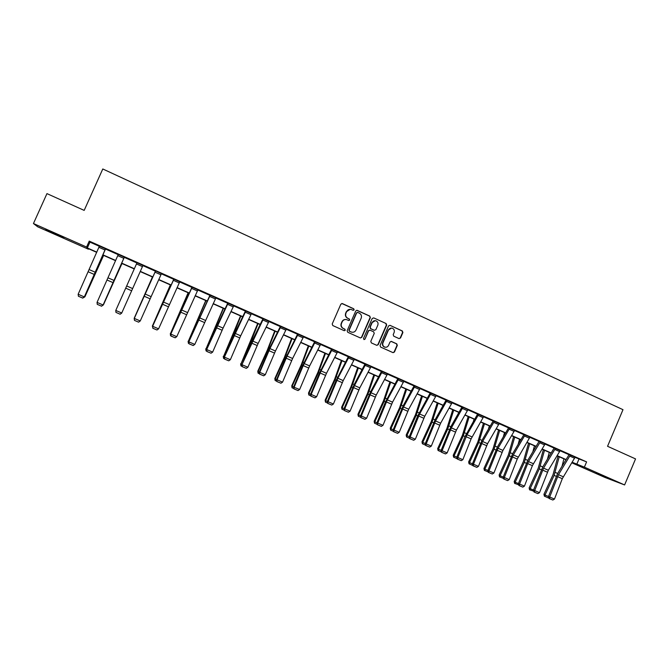 <?xml version="1.0" encoding="UTF-8"?>
<svg xmlns="http://www.w3.org/2000/svg" width="669" height="669" viewBox="0 0 669 669"><rect width="100%" height="100%" fill="white"/><g stroke="black" fill="none" stroke-linecap="round" stroke-linejoin="round"><path stroke-width="1" d="M354.144 309.872L353.734 308.769L342.386 303.584L340.839 304.194L332.209 323.972L332.802 325.56L344.184 330.678L345.271 330.252L344.853 329.148L343.389 328.479C341.407 327.333 340.772 325.652 341.491 323.428L342.21 321.781C343.18 319.949 344.66 319.238 346.642 319.631L348.741 320.526L349.711 320.058L349.293 318.954L347.83 318.285C345.848 317.131 345.221 315.45 345.94 313.226L346.659 311.578C347.604 309.78 349.059 309.061 351.016 309.421L353.19 310.341L354.144 309.872M353.207 310.349L353.868 309.856L353.458 308.752L341.826 303.483M344.259 330.712L345.003 330.21L344.594 329.106L343.389 328.479M348.733 320.526L349.435 320.025L349.026 318.921L347.83 318.285M596.204 473.251L608.364 478.21L596.204 473.251M55.418 234.25L45.576 229.684L53.988 233.038L63.798 237.595L55.418 234.25M399.025 338.589L400.53 337.979L402.897 332.51L402.328 330.954L390.035 325.343L388.522 325.954L380.042 345.513L380.619 347.069L393.071 352.663L394.459 352.003L397.319 345.396L396.75 343.841L391.348 341.407L389.977 342.076L388.555 345.355C387.736 346.902 386.498 347.495 384.842 347.127C382.977 346.283 382.35 344.853 382.961 342.829L388.538 329.959C389.333 328.454 390.537 327.86 392.151 328.17C394.083 328.981 394.735 330.427 394.125 332.501L393.196 334.642L393.765 336.198L399.025 338.589M88.609 248.768L88.408 249.219L37.74 226.833L33.45 223.538L46.955 193.617L84.177 210.392L102.792 168.973L622.99 409.679L607.552 446.29L635.55 458.909L624.603 484.941L604.868 477.415L571.794 462.806M33.45 223.538L86.577 247.037L87.338 247.948L96.796 252.129M575.047 457.379L586.596 461.886L89.236 241.108L86.577 247.037M586.596 461.886L584.371 467.146L624.603 484.941M370.35 317.658L369.765 316.086L357.087 310.316L355.732 310.985L347.144 330.703L347.738 332.276L360.407 337.97L361.812 337.301L370.35 317.658L369.48 316.061L356.728 310.282M373.72 317.892L386.113 323.553L386.69 325.117L378.202 344.686L376.806 345.346L371.37 342.913L370.793 341.349L374.239 333.396L373.662 331.824L369.982 330.168L368.602 330.837L364.998 339.133L364.02 339.601L363.518 338.464L372.198 318.503L373.72 317.892L386.113 323.553M89.236 241.108L89.947 242.136L99.321 246.292M105.501 249.035L118.204 254.672M124.267 257.364L136.911 262.976M142.873 265.618L155.409 271.179M161.363 273.822L173.731 279.316M179.693 281.958L191.894 287.369M197.857 290.012L209.89 295.355M215.853 297.998L227.728 303.266M233.698 305.917L245.406 311.118M251.377 313.761L262.934 318.896M268.913 321.546L280.311 326.597M286.282 329.257L297.529 334.241M303.509 336.9L314.606 341.817M320.585 344.476L331.54 349.335M337.519 351.986L348.323 356.778M354.302 359.437L364.965 364.162M370.944 366.821L381.464 371.487M387.443 374.138L397.821 378.746M403.808 381.397L414.044 385.938M420.032 388.597L430.125 393.079M436.113 395.739L446.081 400.154M452.068 402.813L461.903 407.178M467.89 409.829L477.591 414.136M483.578 416.795L493.153 421.044M499.133 423.694L508.582 427.892M514.57 430.543L523.886 434.683M529.873 437.334L539.072 441.415M545.051 444.074L554.124 448.096M560.112 450.755L569.068 454.728M105.593 248.835L99.405 246.092M124.359 257.164L118.296 254.471M142.965 265.417L137.003 262.775M161.455 273.621L155.543 270.886M179.777 281.758L173.823 279.115M197.94 289.819L191.978 287.168M215.945 297.805L209.974 295.154M233.782 305.725L227.811 303.074M251.469 313.569L245.498 310.918M268.997 321.346L263.026 318.695M286.374 329.056L280.395 326.405M303.601 336.699L297.621 334.048M314.739 341.533L302.614 365.617L293.591 387.075L299.637 389.5L309.63 365.926L320.702 344.209L321.262 344.435L314.698 341.625M337.611 351.785L331.623 349.143M354.394 359.228L348.407 356.585M371.036 366.604L365.048 363.969M387.543 373.929L381.547 371.295M403.9 381.179L397.93 378.495M420.124 388.38L414.153 385.695M436.213 395.513L430.234 392.837M452.169 402.587L446.164 399.97M468.007 409.562L462.003 406.944M483.679 416.57L477.674 413.952M499.241 423.469L493.237 420.86M514.67 430.318L508.666 427.708M529.99 437.066L523.986 434.457M545.168 443.806L539.155 441.239M560.212 450.521L554.208 447.921M575.148 457.144L569.152 454.544M96.704 252.347L87.689 248.358L88.408 249.219M571.978 462.496L573.291 462.99L572.02 462.43M565.999 459.762L557.101 455.832M551.072 453.164L542.049 449.175M536.028 446.516L526.879 442.477M520.858 439.809L511.584 435.711M505.563 433.052L496.164 428.896M490.151 426.237L480.618 422.03M474.597 419.363L464.947 415.098M458.926 412.439L449.133 408.115M443.121 405.456L433.194 401.066M427.182 398.406L417.122 393.957M411.109 391.306L400.907 386.799M394.902 384.14L384.566 379.574M378.554 376.915L368.075 372.282M362.071 369.631L351.451 364.94M345.447 362.28L334.676 357.522M328.68 354.871L317.758 350.046M311.771 347.395L300.699 342.503M294.711 339.86L283.489 334.901M277.501 332.25L266.128 327.225M260.149 324.582L248.617 319.489M242.638 316.847L230.947 311.679M224.976 309.036L213.127 303.801M207.156 301.159L195.139 295.849M189.176 293.214L176.992 287.829M171.038 285.195L158.687 279.742M152.741 277.108L140.214 271.572M134.26 268.946L121.633 263.36M115.57 260.684L102.884 255.073M572.137 462.246L584.371 467.146M102.976 254.856L115.662 260.467M121.725 263.143L134.36 268.729M140.314 271.363L152.833 276.899M158.787 279.525L171.139 284.986M177.093 287.62L189.277 293.005M195.239 295.639L207.256 300.95M213.219 303.592L225.077 308.827M231.048 311.47L242.738 316.638M248.717 319.28L260.249 324.373M266.229 327.024L277.602 332.05M283.589 334.692L294.812 339.651M300.799 342.302L311.871 347.194M317.867 349.845L328.78 354.67M334.784 357.321L345.547 362.088M351.551 364.739L362.172 369.43M368.184 372.089L378.662 376.722M384.667 379.373L395.003 383.947M401.015 386.607L411.218 391.114M417.23 393.765L427.29 398.214M433.303 400.873L443.229 405.263M449.242 407.923L459.034 412.246M465.047 414.905L474.706 419.179M480.727 421.838L490.252 426.053M496.273 428.712L505.672 432.868M511.693 435.527L520.967 439.625M526.988 442.293L536.137 446.332M542.158 448.991L551.189 452.988M557.21 455.648L566.116 459.586M89.947 242.136L87.338 247.948M578.953 459.11L576.762 464.286M350.18 309.304L346.659 311.578M347.562 318.26C345.589 317.106 344.961 315.425 345.672 313.201L346.391 311.562M345.923 319.506C344.117 319.356 342.796 320.1 341.951 321.747L342.21 321.781M343.122 328.446C341.148 327.3 340.513 325.619 341.232 323.395L341.951 321.747M360.399 337.962L361.528 337.251L370.057 317.633M357.773 312.448L356.694 312.875L349.159 330.168L349.578 331.272L351.56 332.133C353.567 332.56 355.063 331.849 356.05 330.001L361.185 318.193C361.904 315.977 361.277 314.296 359.312 313.151L357.773 312.448M357.363 312.373L356.694 312.875M351.894 332.217L349.31 331.23L348.9 330.126L356.418 312.849M376.772 345.338L377.901 344.627L386.381 325.084L385.804 323.52M369.681 330.126L368.318 330.795L364.998 339.133M363.969 339.576L364.714 339.083M377.826 325.142C378.445 323.052 377.776 321.597 375.819 320.786C374.188 320.476 372.984 321.078 372.19 322.583L370.216 327.133L370.793 328.696L374.322 330.302L375.853 329.692L377.826 325.142M375.184 320.685L372.19 322.583M374.18 330.319L370.501 328.663L369.924 327.091L371.897 322.55M391.566 328.069L388.538 329.959M384.976 347.169L384.533 347.069C382.668 346.224 382.041 344.794 382.651 342.771L388.229 329.917M393.012 352.647L394.141 351.936L397.001 345.338L396.433 343.782L391.064 341.366M399.15 338.631L400.213 337.929L402.571 332.468L402.002 330.912L389.868 325.285M84.336 296.927L103.511 255.349M82.889 297.989L84.879 296.852L103.62 255.399M105.526 248.684L84.269 297.078L105.635 248.734M99.455 245.991L78.148 294.26L84.227 296.877L82.647 298.056L78.398 296.233L82.647 298.056M82.663 298.14L84.269 297.078M78.148 294.26L78.398 296.233M103.118 305.005L121.925 263.486M101.705 306.067L103.436 304.83L121.975 263.511M124.35 257.038L103.051 305.156L124.401 257.063M97.273 304.412L97.047 302.388L103.068 304.98L101.487 306.151L97.273 304.345L101.487 306.151M124.342 257.063L118.321 254.396L97.047 302.388L97.273 304.345M101.479 306.218L103.051 305.156M137.045 262.674L142.999 265.342L121.666 313.159L120.127 314.229L115.98 312.381L120.127 314.229M115.963 312.44L115.779 310.441L121.741 313.008L120.161 314.171M137.036 262.7L115.779 310.441L115.98 312.381M152.432 276.974L134.16 318.352L152.482 276.999M134.444 320.133L134.285 318.402M170.361 284.902L152.331 326.163L170.461 284.944M152.791 328.019L152.624 326.288M188.131 292.754L170.344 333.906L188.29 292.821M170.98 335.83L170.302 333.588M170.536 335.646L170.344 333.906L170.804 334.107M155.593 270.903L161.488 273.554L140.247 320.961L138.608 322.165L134.477 320.392L138.608 322.165M155.584 270.928L134.218 318.561L155.492 271.004M134.528 320.342L134.335 318.419L140.247 320.961L138.659 322.115M134.218 318.561L134.477 320.392M179.819 281.657L158.595 328.847L152.733 326.33L152.833 328.278L156.998 329.993L152.9 328.236M173.865 279.015L152.557 326.439L173.965 279.065M152.557 326.439L152.833 328.278M156.998 329.993L158.595 328.847M197.982 289.719L176.767 336.666L170.963 334.166L171.021 336.089L175.178 337.803L171.113 336.055M192.02 287.076L170.737 334.257L192.179 287.143M170.737 334.257L171.021 336.089M175.178 337.803L176.767 336.666M205.743 300.54L188.198 341.583L205.96 300.632M189.009 343.573L188.374 343.306L188.106 341.249M188.374 343.306L188.198 341.583L188.817 341.851M215.987 297.705L194.788 344.418L189.026 341.943L189.051 343.833L193.19 345.538L189.168 343.807M210.016 295.062L188.75 342.001L210.233 295.154M188.75 342.001L189.051 343.833M193.19 345.538L194.788 344.418M223.203 308.258L205.901 349.201L223.479 308.376M206.88 351.25L206.052 350.899L205.751 348.833M206.052 350.899L205.901 349.201L206.671 349.527M233.824 305.624L223.07 328.094L212.65 352.095L206.938 349.636L206.922 351.509L211.053 353.215L207.055 351.493M227.853 302.982L217.509 324.666L206.604 349.678L228.112 303.116L233.816 305.649M206.604 349.678L206.922 351.509M211.053 353.215L212.65 352.095M240.514 315.91L223.454 356.744L233.088 335.32L240.84 316.052M224.592 358.86L223.58 358.425L223.254 356.36M223.58 358.425L223.454 356.744L224.374 357.137M251.511 313.477L240.681 335.796L230.353 359.705L224.692 357.271L224.642 359.119L228.748 360.817L224.792 359.111M245.54 310.826L235.12 332.359L224.307 357.288L245.858 310.968M224.307 357.288L224.642 359.119M228.748 360.817L230.353 359.705M257.682 323.495L240.848 364.22L250.457 342.896L258.058 323.662M242.153 366.403L240.957 365.893L240.597 363.819M240.957 365.893L240.848 364.22L241.919 364.68M269.038 321.254L258.142 343.423L247.898 367.248L242.295 364.839L242.203 366.662L246.301 368.351L242.37 366.662M263.068 318.603L252.581 339.994L241.852 364.831L263.427 318.787L269.03 321.279M241.852 364.831L242.203 366.662M246.301 368.351L247.898 367.248M274.7 331.013L267.349 350.046L257.791 371.211L258.092 371.638L267.675 350.414L275.135 331.205M259.555 373.879L258.067 373.118L257.791 371.211M258.184 373.294L258.092 371.638L259.313 372.165M285.847 330.185L280.294 327.726L280.855 326.522L286.407 328.989L275.452 350.991L265.292 374.732L259.739 372.34L259.605 374.138L263.695 375.819L259.806 374.155M280.436 326.313L269.891 347.562L259.246 372.315L259.739 372.34L269.925 348.574L280.294 327.726M259.246 372.315L259.605 374.138M263.695 375.819L265.292 374.732M291.575 338.472L284.367 357.472L274.842 378.545L275.193 378.988L284.751 357.856L292.052 338.681M276.815 381.297L275.126 380.452L274.842 378.545M275.268 380.628L275.193 378.988L276.556 379.574M303.642 336.607L292.612 358.492L282.544 382.15L277.033 379.775L276.866 381.547L280.938 383.228L277.083 381.573M297.663 333.956L285.604 358.199L276.498 379.724L277.033 379.775L287.135 356.092L298.131 334.166M276.498 379.724L276.866 381.547M280.938 383.228L282.544 382.15M308.309 345.865L301.251 364.839L291.751 385.821L292.144 386.281L301.677 365.241L308.835 346.099M293.925 388.647L292.035 387.719L291.751 385.821M292.202 387.903L292.144 386.281L293.649 386.933M320.702 344.209L315.25 341.792L303.224 365.634L294.176 387.15L293.975 388.898L298.031 390.571L294.209 388.932M293.591 387.075L293.975 388.898M298.031 390.571L299.637 389.5M324.9 353.199L317.984 372.14L308.509 393.029L308.961 393.506L318.452 372.566L325.477 353.458M310.884 395.931L308.81 394.919L308.509 393.029M308.986 395.12L308.961 393.506L310.6 394.217M337.644 351.702L326.497 373.294L316.588 396.784L311.169 394.459L310.934 396.182L314.982 397.854L311.194 396.224M331.665 349.051L319.481 372.984L310.541 394.367L311.169 394.459L321.103 370.944L332.234 349.302M310.541 394.367L310.934 396.182M314.982 397.854L316.588 396.784M341.349 360.474L334.575 379.382L325.134 400.171L325.627 400.681L335.094 379.825L341.976 360.75M327.701 403.156L325.443 402.069L325.134 400.171M325.636 402.27L325.627 400.681L327.409 401.442M354.428 359.153L343.222 380.602L333.396 404.017L328.027 401.701L327.76 403.407L331.782 405.071L328.027 403.457M348.44 356.51L336.206 380.276L327.35 401.592L328.027 401.701L337.878 378.269L349.059 356.794L354.419 359.169M327.35 401.592L327.76 403.407M331.782 405.071L333.396 404.017M357.664 367.682L351.024 386.565L341.616 407.262L342.152 407.781L351.593 387.025L358.341 367.983M344.376 410.314L341.934 409.152L341.616 407.262M342.152 409.361L342.152 407.781L344.067 408.608M371.069 366.537L359.805 387.853L350.063 411.176L344.736 408.893L344.435 410.574L348.449 412.229L344.719 410.624M365.082 363.903L354.227 384.449L344.008 408.751L344.736 408.893L354.503 385.536L365.742 364.195L371.061 366.562M344.008 408.751L344.435 410.574M348.449 412.229L350.063 411.176M373.846 374.832L367.348 393.681L357.957 414.287L358.542 414.83L367.958 394.166L374.565 375.15M360.909 417.423L358.283 416.177L357.957 414.287M358.517 416.394L358.542 414.83L360.591 415.708M387.568 373.862L376.246 395.036L366.579 418.284L361.302 416.009L360.967 417.673L364.965 419.321L361.277 417.74M381.573 371.228L370.668 391.641L360.532 415.859L361.302 416.009L370.986 392.745L382.3 371.521M360.532 415.859L360.967 417.673M364.965 419.321L366.579 418.284M389.893 381.924L383.521 400.748L374.163 421.261L374.799 421.821L384.182 401.241L390.663 382.267M377.299 424.464L374.498 423.143L374.163 421.261M374.757 423.368L374.799 421.821L376.973 422.758M403.934 381.121L392.544 402.161L382.969 425.325L377.726 423.076L377.358 424.715L381.347 426.362L377.684 424.79M398.699 378.796L387.334 399.886L377.726 423.076L376.915 422.9L385.536 401.801L397.896 378.579M376.915 422.9L377.358 424.715M381.347 426.362L382.969 425.325M405.807 388.957L399.569 407.747L390.244 428.177L390.913 428.745L400.271 408.266L406.618 389.316M393.556 431.446L390.587 430.05L390.244 428.177M390.855 430.284L390.913 428.745L393.221 429.741M420.149 388.321L408.717 409.227L399.209 432.316L394.016 430.083L393.615 431.697L397.595 433.336L393.966 431.781M414.964 386.021L403.549 406.969L394.016 430.083L393.163 429.883L403.139 405.84L414.119 385.779M393.163 429.883L393.615 431.697M397.595 433.336L399.209 432.316M421.587 395.939L415.482 414.696L406.183 435.026L406.894 435.619L416.227 415.232L422.448 396.316M409.679 438.371L406.535 436.907L406.183 435.026M406.819 437.141L406.894 435.619L409.328 436.665M431.095 393.18L436.23 395.479L424.748 416.235L415.324 439.24L410.172 437.024L409.737 438.621L413.701 440.261L410.105 438.713M431.087 393.196L419.622 414.002L410.172 437.024L409.269 436.815L417.74 415.859L430.209 392.912M409.269 436.815L409.737 438.621M413.701 440.261L415.324 439.24M437.242 402.855L431.271 421.579L421.988 441.824L422.749 442.435L432.049 422.131L438.145 403.256M425.66 445.236L422.348 443.698L421.988 441.824M422.657 443.948L422.749 442.435L425.308 443.539M452.194 402.537L440.645 423.184L431.296 446.106L426.195 443.915L425.727 445.487L429.682 447.118L426.103 445.587M446.19 399.92L435.076 419.798L425.25 443.681L426.195 443.915L435.569 420.968L447.093 400.271M425.25 443.681L425.727 445.487M429.682 447.118L431.296 446.106M452.771 409.721L446.917 428.411L437.677 448.573L438.471 449.2L447.745 428.98L453.716 410.139M458.324 413.501L458.675 412.33M441.515 452.043L438.044 450.438L437.677 448.573M438.362 450.689L438.471 449.2L441.147 450.346M462.956 407.312L467.999 409.579L456.417 430.075L447.143 452.921L442.075 450.747L441.582 452.303L445.521 453.925L441.975 452.403M462.948 407.337L451.374 427.876L442.075 450.747L441.088 450.496L450.839 426.697L461.978 407.011M441.088 450.496L441.582 452.303M445.521 453.925L447.143 452.921M468.166 416.528L462.446 435.185L453.222 455.263L454.067 455.907L463.316 435.77L469.153 416.963M473.384 421.487L474.078 419.137M457.236 458.8L453.599 457.128L453.222 455.263M453.942 457.387L454.067 455.907L456.86 457.103M478.686 414.295L483.687 416.544L471.101 438.889L462.856 459.678L457.83 457.521L457.721 459.168L457.312 459.051L461.234 460.673L457.721 459.168M477.691 413.91L465.055 436.497L456.802 457.245L457.83 457.521L467.054 434.725L478.678 414.32M456.802 457.245L457.312 459.051M461.234 460.673L462.856 459.678M483.444 423.276L477.85 441.908L468.651 461.894L469.538 462.555L478.753 442.51L484.473 423.728M488.37 429.306L489.357 425.885M472.832 465.499L469.036 463.759L468.651 461.894M469.387 464.018L469.538 462.555L472.448 463.809M498.689 424.564L493.714 422.365L494.274 421.236L499.25 423.444L487.567 443.689L478.435 466.377L473.46 464.236L473.334 465.867L472.908 465.749L476.813 467.363L473.334 465.867M493.254 420.818L481.989 440.319L472.389 463.952L473.46 464.236L482.608 441.523L493.714 422.365M472.389 463.952L472.908 465.749M476.813 467.363L478.435 466.377M498.597 429.975L493.12 448.573L483.955 468.476L484.874 469.153L494.073 449.192L499.668 430.443M503.28 436.966L504.518 432.584M488.261 472.013L484.348 470.332L483.955 468.476M484.716 470.608L484.874 469.153L487.902 470.449M509.753 428.085L514.678 430.292L502.946 450.413L493.889 473.025L488.955 470.901L488.813 472.523L488.37 472.398L492.267 474.003L488.813 472.523M508.683 427.667L497.376 447.043L487.852 470.591L488.955 470.901L498.029 448.263L509.745 428.11M487.852 470.591L488.37 472.398M492.267 474.003L493.889 473.025M513.633 436.614L508.273 455.188L499.133 475.007L500.094 475.692L509.26 455.823L514.745 437.108M518.099 444.484L519.545 439.232M503.556 478.469L499.534 476.855L499.133 475.007M499.919 477.131L500.094 475.692L503.239 477.047M525.098 434.892L529.982 437.091L517.254 459.034L509.226 479.614L504.326 477.507L504.175 479.121L503.715 478.987L507.604 480.593L504.175 479.121M525.09 434.917L513.332 454.953L504.326 477.507L503.18 477.189L512.638 453.716L523.961 434.524M503.18 477.189L503.715 478.987M507.604 480.593L509.226 479.614M528.543 443.213L523.309 461.744L514.193 481.479L515.189 482.182L524.329 462.396L529.697 443.714M532.825 451.876L534.464 445.822M518.734 484.874L514.595 483.327L514.193 481.479M514.996 483.612L515.189 482.182L518.442 483.587M544.599 444.927L539.749 442.778L540.309 441.674L545.16 443.823L532.39 465.641L524.429 486.154L519.57 484.063L519.403 485.661L518.935 485.518L522.807 487.124L519.403 485.661M539.172 441.197L527.774 460.339L518.383 483.72L519.57 484.063L528.502 461.585L539.749 442.778M518.383 483.72L518.935 485.518M522.807 487.124L524.429 486.154M543.337 449.752L538.219 468.25L529.129 487.902L530.166 488.621L539.281 468.919L544.524 450.27M547.468 459.143L549.257 452.361M533.787 491.238L529.539 489.75L529.129 487.902M529.957 490.043L530.166 488.621L533.528 490.068M560.229 450.488L548.354 470.257L539.515 492.643L534.69 490.569L534.514 492.15L534.029 492.008L537.884 493.597L534.514 492.15M554.225 447.879L542.785 466.903L533.469 490.21L534.69 490.569L543.554 468.158L555.404 448.372L560.221 450.505M533.469 490.21L534.029 492.008M537.884 493.597L539.515 492.643M558.021 456.233L553.012 474.706L543.947 494.274L545.018 495.01L554.108 475.391L559.242 456.776M562.01 466.301L563.934 458.85M548.722 497.544L548.112 497.836L544.365 496.122L543.947 494.274M544.8 496.415L545.018 495.01L548.488 496.507M575.164 457.111L562.294 478.695L554.476 499.074L549.692 497.017L549.5 498.589L548.998 498.438L552.845 500.027L549.5 498.589M569.16 454.51L557.678 473.418L548.438 496.641L549.692 497.017L558.481 474.689L570.389 454.995M548.438 496.641L548.998 498.438M552.845 500.027L554.476 499.074M105.51 248.709L99.438 246.016M95.307 272.258L89.261 269.615M94.329 274.466L88.283 271.831M104.958 249.972L98.887 247.279M114.056 280.453L108.06 277.836M113.078 282.644L107.09 280.035M123.782 258.326L117.769 255.658M132.629 288.573L126.692 285.972M131.651 290.756L125.722 288.163M142.438 266.597L136.476 263.954M151.043 296.618L145.156 294.042M150.065 298.792L144.186 296.225M160.928 274.792L155.024 272.174M179.81 281.682L173.957 279.082M169.29 304.587L163.453 302.045M168.312 306.753L162.483 304.211M179.25 282.92L173.396 280.328M197.974 289.744L192.17 287.168M187.379 312.498L181.592 309.973M186.4 314.647L180.622 312.122M197.414 290.973L191.61 288.398M199.287 316.755L199.722 316.947M215.97 297.73L210.225 295.18M205.299 320.334L199.571 317.825M204.329 322.475L198.601 319.974M215.418 298.959L209.665 296.409M215.577 327.676L216.045 327.885M216.94 324.473L217.484 324.716M223.07 328.094L217.392 325.611M222.1 330.227L216.422 327.751M233.255 306.87L227.552 304.336M233.088 335.32L233.665 335.57M234.443 332.133L235.095 332.418M251.502 313.493L245.849 310.993M240.681 335.796L235.053 333.338M239.719 337.912L234.083 335.453M250.942 314.706L245.289 312.206M250.457 342.896L251.126 343.189M251.795 339.718L252.556 340.053M258.142 343.423L252.564 340.989M257.18 345.53L251.594 343.097M268.47 322.483L262.867 319.999M267.675 350.414L268.428 350.74M268.997 347.244L269.866 347.621M275.452 350.991L269.925 348.574M274.491 353.09L268.955 350.673M284.751 357.856L285.588 358.224M286.056 354.695L287.026 355.122M303.626 336.632L298.123 334.191M292.612 358.492L287.135 356.092M291.651 360.574L286.165 358.183M303.065 337.82L297.563 335.386M301.677 365.241L302.605 365.65M302.965 362.096L304.035 362.556M309.63 365.926L304.194 363.551M308.66 368L303.224 365.634M320.142 345.396L314.689 342.98M318.452 372.566L319.473 373.009M319.732 369.422L320.903 369.932M337.636 351.727L332.225 349.327M326.497 373.294L321.103 370.944M325.535 375.368L320.142 373.009M337.076 352.906L331.665 350.506M335.094 379.825L336.198 380.31M336.356 376.697L337.619 377.249M343.222 380.602L337.878 378.269M342.26 382.66L336.908 380.335M353.859 360.348L348.499 357.965M351.593 387.025L352.78 387.543M352.847 383.906L354.202 384.499M359.805 387.853L354.503 385.536M358.843 389.902L353.541 387.585M370.501 367.724L365.182 365.366M367.958 394.166L369.221 394.718M369.196 391.056L370.643 391.691M387.56 373.879L382.283 371.538M376.246 395.036L370.986 392.745M375.284 397.077L370.032 394.785M387 375.041L381.723 372.7M384.182 401.241L385.528 401.835M385.403 398.139L386.95 398.816M403.917 381.138L398.691 378.821M392.544 402.161L387.334 399.886M391.591 404.193L386.381 401.918M403.357 382.3L398.13 379.975M400.271 408.266L401.701 408.884M401.475 405.171L403.114 405.882M420.14 388.338L414.956 386.038M408.717 409.227L403.549 406.969M407.756 411.251L402.587 408.993M419.58 389.492L414.395 387.192M416.227 415.232L417.732 415.884M417.423 412.146L419.145 412.898M424.748 416.235L419.622 414.002M423.795 418.242L418.669 416.009M435.67 396.625L430.527 394.342M432.049 422.131L433.637 422.825M433.236 419.053L435.051 419.848M452.185 402.562L447.084 400.296M440.645 423.184L435.569 420.968M439.692 425.183L434.607 422.967M451.617 403.7L446.524 401.433M447.745 428.98L449.401 429.707M448.916 425.91L450.814 426.747M456.417 430.075L451.374 427.876M455.464 432.065L450.421 429.866M467.439 410.707L462.388 408.466M463.316 435.77L465.047 436.531M464.47 432.718L466.452 433.579M472.055 436.916L467.054 434.725M471.101 438.889L466.101 436.715M483.127 417.665L478.118 415.441M478.753 442.51L480.559 443.296M479.899 439.458L481.964 440.369M487.567 443.689L482.608 441.523M486.614 445.663L481.655 443.497M494.073 449.192L495.946 450.011M495.202 446.156L497.351 447.093M502.946 450.413L498.029 448.263M501.993 452.378L497.075 450.229M514.118 431.413L509.184 429.222M509.26 455.823L511.208 456.668M510.38 452.788L512.605 453.766M518.207 457.086L513.332 454.953M517.254 459.034L512.379 456.91M529.422 438.195L524.529 436.029M524.329 462.396L526.344 463.274M525.433 459.377L527.741 460.381M533.344 463.701L528.502 461.585M532.39 465.641L527.557 463.533M539.281 468.919L541.355 469.83M540.368 465.908L542.76 466.945M548.354 470.257L543.554 468.158M547.409 472.189L542.609 470.098M559.66 451.6L554.844 449.468M554.108 475.391L556.257 476.328M555.186 472.381L557.653 473.46M575.156 457.136L570.381 455.012M563.248 476.763L558.481 474.689M562.294 478.695L557.536 476.612M574.596 458.223L569.821 456.107"/></g></svg>
